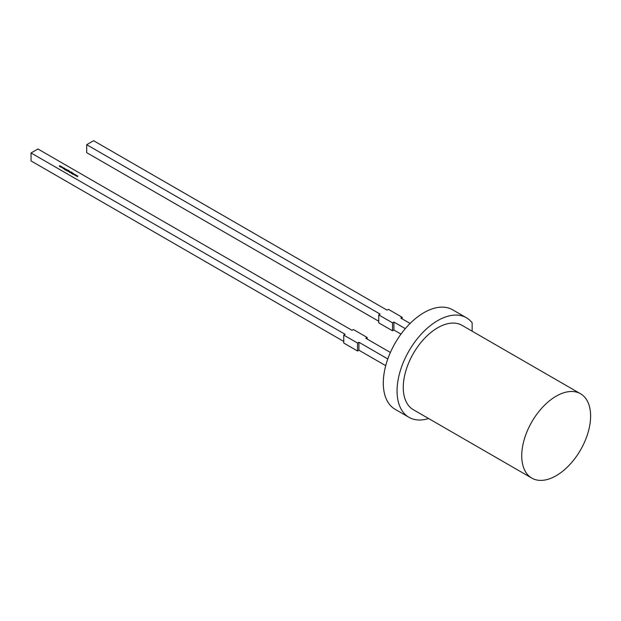 <?xml version="1.0" encoding="UTF-8"?>
<svg xmlns="http://www.w3.org/2000/svg" width="621" height="621" viewBox="0 0 621 621"><rect width="100%" height="100%" fill="white"/><g stroke="black" fill="none" stroke-linecap="round" stroke-linejoin="round"><path stroke-width="0.93" d="M556.175 475.702A48.702 28.116 -60 0 1 531.824 478.116A48.702 28.116 -60 0 1 524.357 439.086A48.702 28.116 -60 0 1 556.175 396.175A48.702 28.116 -60 0 1 580.526 393.761A48.702 28.116 -60 0 1 587.994 432.783A48.702 28.116 -60 0 1 556.175 475.702M531.824 478.116L413.353 409.72A48.702 28.116 -60 0 1 405.886 370.69A48.702 28.116 -60 0 1 437.704 327.772A48.702 28.116 -60 0 1 462.055 325.357L580.526 393.761M472.139 331.187L472.139 322.749A57.474 33.177 120 0 0 466.441 317.766A57.474 33.177 120 0 0 437.704 320.615A57.474 33.177 120 0 0 400.157 371.257A57.474 33.177 120 0 0 408.967 417.312A57.474 33.177 120 0 0 428.606 418.523M466.441 317.766L452.662 309.817A57.474 33.177 120 0 0 423.926 312.666A57.474 33.177 120 0 0 386.386 363.308A57.474 33.177 120 0 0 395.197 409.355L408.967 417.312M76.593 175.277L76.135 175.945L76.375 175.409L74.908 175.238L76.593 175.316M72.874 173.135L72.067 173.601L72.874 173.243M72.548 172.948L71.423 173.243L71.943 172.591L71.539 173.197L72.548 173.057M70.437 172.009L69.459 172.467L69.925 172.188L69.436 171.613L70.274 171.753M69.086 170.946L68.279 171.412L69.086 171.062M67.658 171.062L67.254 170.814L68.776 170.41L68.931 170.791L67.999 170.496L68.489 171.062L67.495 170.876M66.136 170.17L65.756 169.952L66.796 169.626L66.136 170.17M64.444 169.145L64.537 168.633L65.244 168.974L64.444 168.99M65.244 169.129L64.537 168.788L65.244 168.974M64.568 168.772L64.623 169.184M61.696 167.142L60.687 166.886L61.689 166.661L61.696 167.297M390.384 352.464L365.792 338.274L367.174 337.475L353.396 329.526L352.022 330.318L37.935 148.986L31.05 152.96L31.05 160.917L343.755 341.457M387.807 358.938L358.907 342.249L357.533 343.04L343.755 335.092L345.129 334.292L31.05 152.96M60.967 166.257L60.26 166.777L59.313 166.249L59.864 165.621L59.43 166.203L60.967 166.374M60.105 166.234L59.981 166.622M62.69 167.709L61.634 167.367L62.581 167.654L62.092 167.103L62.651 167.212L62.69 167.864M62.581 167.755L62.558 167.274M64.669 168.392L63.024 168.718L63.621 167.786L64.669 168.392M66.121 169.471L65.244 169.999L65.904 169.207L64.537 169.595L66.012 169.137L66.121 169.626M65.95 169.595L65.904 169.207M67.736 170.162L66.602 170.814L67.122 169.812L66.719 170.41L67.736 170.278M69.568 171.225L68.496 171.52L69.568 171.342M70.507 172.716L70.103 172.467L71.632 172.056L71.788 172.436L70.856 172.141L71.337 172.716L70.344 172.522M73.736 173.632L72.735 174.322L73.053 174.027L72.036 173.919L73.068 173.95L73.092 173.259L73.208 173.934L73.736 173.748M75.32 174.548L74.869 175.215L75.102 174.68L74.241 174.85L74.567 174.369L73.635 174.501L75.32 174.579M77.866 176.015L77.408 176.682L77.641 176.147L76.181 175.968L77.866 176.046M410.101 323.448L400.786 318.068L402.16 317.277L402.16 318.868M402.16 317.277L388.389 309.32L387.007 310.12L93.592 140.711L86.699 144.693L86.699 152.642L378.748 321.251M405.303 328.633L393.9 322.051L392.519 322.842L378.748 314.886L380.122 314.094L86.699 144.693M378.748 314.886L378.748 322.842L392.519 330.799L392.519 322.842M393.9 322.051L393.9 329.999L392.519 330.799M400.987 334.098L393.9 329.999M367.174 337.475L367.174 339.066M343.755 335.092L343.755 343.04L357.533 350.997L358.907 350.205L358.907 342.249M357.533 343.04L357.533 350.997M385.719 365.676L358.907 350.205M59.43 166.366L60.097 166.281M59.981 166.684L60.625 166.614M60.687 167.049L60.858 166.661M60.959 166.715L61.595 167.08L60.959 166.715L60.959 167.189M61.595 167.189L61.595 166.715M62.581 167.817L62.558 167.429L62.581 167.817M63.132 168.71L63.621 167.786M63.474 168.244L63.249 168.601L63.87 168.47L63.474 168.244M66.602 170.62L66.711 170.208M66.719 170.573L67.208 170.604M68.776 170.565L68.931 170.954M67.751 170.643L68.388 171.008L67.751 170.643L67.743 171.109M68.388 171.109L68.372 170.651M69.436 172.25L69.436 171.769M69.536 172.196L70.181 172.203M70.181 172.157L70.173 171.675L69.536 172.04L70.173 171.675M69.536 172.141L69.536 171.668M71.632 172.211L71.788 172.599M71.33 172.397L71.337 172.871M70.6 172.289L71.244 172.654L70.6 172.289L70.6 172.754M71.244 172.762L71.229 172.296M71.423 173.399L71.531 172.987M71.539 173.352L72.028 173.228M73.068 174.105L73.092 173.259M74.838 175.2L75.102 174.68M74.357 174.843L74.567 174.369M76.111 175.929L76.375 175.409M75.622 175.572L75.832 175.099M77.384 176.667L77.641 176.147M76.895 176.31L77.105 175.836"/></g></svg>
